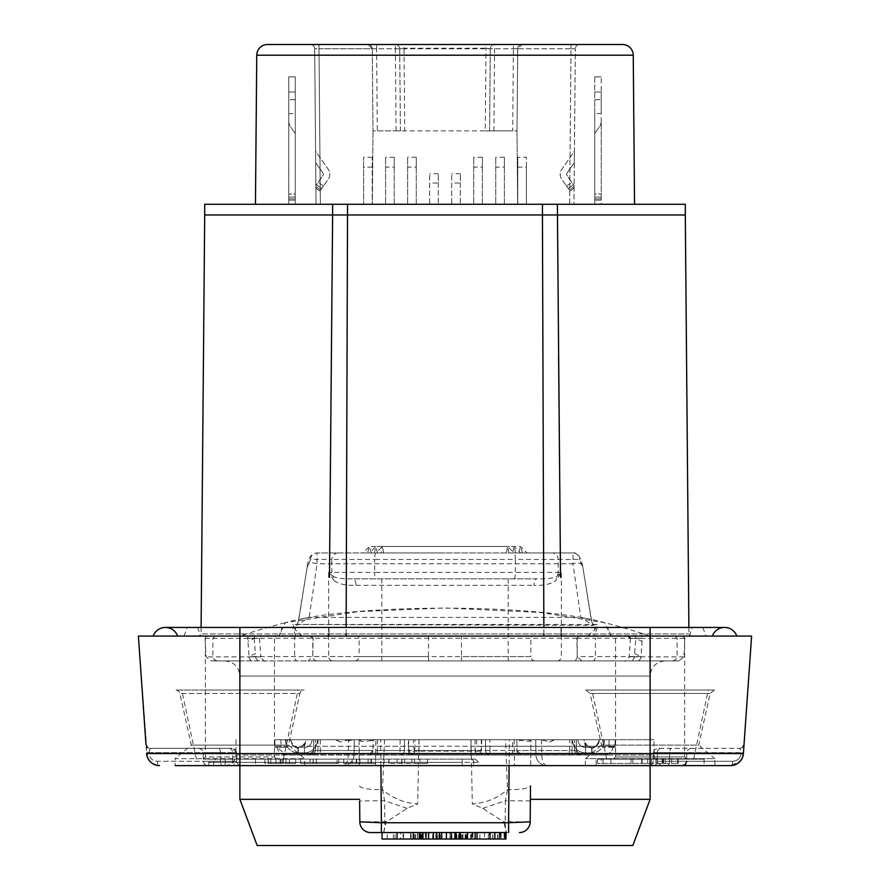 <?xml version="1.0" encoding="UTF-8"?>
<svg xmlns="http://www.w3.org/2000/svg" width="890" height="890" viewBox="0 0 890 890"><rect width="100%" height="100%" fill="white"/><g stroke="black" fill="none" stroke-linecap="round" stroke-linejoin="round"><path stroke-width="0.67" stroke-dasharray="4.45 3.34" d="M682.83 627.439L597.39 627.439L682.83 627.439M634.481 636.072L705.97 636.072L634.481 636.072M239.888 636.072L736.809 636.072L153.191 636.072L239.888 636.072L239.888 627.439L239.888 636.072L239.888 627.439L650.112 627.439L650.112 636.072M563.192 636.072L198.893 636.072L562.335 635.894M186.266 636.072L295.758 636.072L186.266 636.072M310.944 636.072L579.056 636.072L310.944 636.072L313.158 638.23L312.757 656.586L308.14 660.903L650.112 660.903L650.112 753.563L239.888 753.563L239.888 660.903L211.119 660.903L206.08 656.887L205.067 638.386L207.737 636.072L138.395 636.072L147.406 757.234M207.737 636.072L276.634 636.072M282.186 636.072L611.107 635.627L604.366 622.6L540.542 612.476L445 607.97L358.225 611.652L285.378 622.655L278.893 635.627A8.633 7.042 90 0 1 276.668 636.072L280.528 636.072M276.668 636.072L751.605 636.072L743.395 753.563L741.27 759.815M239.888 660.903L308.14 660.903M581.86 660.903L577.243 656.586L576.842 638.23L579.056 636.072M682.263 636.072L684.933 638.386L683.921 656.887L678.881 660.903L650.112 660.903M678.881 660.903L211.119 660.903M445 660.903L665.219 660.903L445 660.903M530.384 799.342L650.112 799.342M239.888 799.342L359.616 799.342M257.166 845.5L632.835 845.5M205.067 638.386L259.535 638.386L260.826 656.887L255.675 656.887A4.317 4.294 90 0 0 259.958 660.903L252.66 660.903A4.317 3.649 -90 0 1 249.011 656.586L255.397 653.572L255.675 656.887L249.011 656.586L247.709 638.23L254.106 638.386L255.397 653.572M634.603 653.572L640.989 656.586A4.317 3.649 90 0 1 637.34 660.903L630.042 660.903A4.317 4.294 -90 0 0 634.325 656.887L635.894 638.386L642.291 638.23L642.068 641.401L635.894 638.386L630.465 638.386L684.933 638.386M683.921 656.887L629.174 656.887L640.989 656.586L642.068 641.401M733.071 765.356A12.95 12.95 0 0 0 737.877 763.286M738.778 762.597A12.95 12.95 0 0 0 739.679 761.773M742.772 756.723L741.37 759.66A12.95 12.95 0 0 0 743.395 753.563L650.112 753.563L650.112 765.611L650.112 676.011L239.888 676.011L650.112 676.011C651.002 666.832 656.041 661.804 665.219 660.903M585.854 690.05L714.359 690.05L585.854 690.05L590.07 693.432L710.142 693.432L590.07 693.432L601.529 745.108L698.683 745.108L714.881 758.692L585.342 758.692L714.881 758.692L714.881 765.611L175.119 765.611L304.658 765.611L175.119 765.611L175.119 758.692L304.658 758.692L175.119 758.692L191.317 745.108L288.471 745.108L191.317 745.108L179.858 693.432A4.317 4.317 90 0 0 175.642 690.05L304.146 690.05L175.642 690.05M667.4 765.611L704.079 765.611L667.4 765.611A4.317 2.158 90 0 0 669.558 761.295A4.317 2.158 90 0 1 667.4 765.611M155.628 765.011L159.532 765.611A4.317 2.158 90 0 1 157.374 761.295A4.317 2.158 90 0 0 159.532 765.611L156.929 765.356A12.95 12.95 0 0 1 152.123 763.286A12.95 12.95 0 0 0 156.929 765.356M734.528 764.966L730.468 765.611A4.317 2.158 -90 0 0 732.626 761.295A4.317 2.158 -90 0 1 730.468 765.611L740.035 761.395L742.75 756.778L743.395 753.563L741.248 753.263L739.735 748.345L657.688 748.345L739.735 748.345L741.281 752.662L743.439 752.962L744.04 744.329A4.317 4.317 0 0 1 739.735 748.345L739.735 748.345A4.317 4.317 0 0 0 744.04 744.329M704.079 765.611L596.133 765.611L704.079 765.611L704.079 759.137L610.929 759.137L704.079 759.137M213.711 765.611L462.244 765.611L208.772 765.611L213.711 765.611L213.711 762.374A3.237 2.87 90 0 1 216.582 759.137L225.181 759.137L216.582 759.137A3.237 2.87 -90 0 0 213.711 762.374L225.181 762.374L208.772 762.374L213.711 762.374L213.711 765.611M462.244 765.611L478.653 765.611L462.244 765.611L462.244 762.374L462.244 765.611M353.163 739.679L346.744 739.712L348.457 740.78L353.163 739.701L535.713 739.712L535.98 755.009L514.398 755.009L514.398 765.611L375.602 765.611L375.602 755.009L354.02 755.009A10.791 10.791 0 0 1 343.217 765.611A10.791 10.791 0 0 0 354.02 755.009L348.213 755.009A10.791 4.995 -90 0 1 343.217 765.611L546.783 765.611A10.791 4.995 90 0 1 541.788 755.009L654.15 755.009C654.817 761.406 658.422 764.944 664.941 765.611M545.959 765.611L521.64 765.611M368.36 765.611L346.355 765.611M743.395 753.563L741.248 753.263C740.28 758.369 737.398 761.05 732.626 761.295L657.31 761.295A4.317 3.794 -90 0 1 653.516 765.611A4.317 3.794 90 0 0 657.31 761.295L657.31 752.662L686.757 752.662L657.31 752.662A4.317 3.794 -90 0 1 661.103 748.345A4.317 3.794 90 0 0 657.31 752.662L653.36 752.662L657.31 752.662L657.31 761.295L669.558 761.295L669.558 752.662L653.36 752.662L669.558 752.662A4.317 2.158 -90 0 1 671.716 748.345A4.317 2.158 -90 0 0 669.558 752.662L669.558 761.295L732.626 761.295C737.41 761.05 740.28 758.369 741.248 753.263L741.281 752.662L669.558 752.662L743.439 752.962L742.883 756.389L740.046 761.395L737.309 763.665M740.725 760.572L736.586 764.076M739.379 762.062L736.753 763.987M733.827 765.178L733.249 765.311M149.275 760.572L152.123 763.286M150.265 748.345L232.312 748.345L150.265 748.345L148.719 752.662L150.265 748.345A4.317 4.317 0 0 1 145.96 744.329A4.317 4.317 0 0 0 150.265 748.345M224.781 660.903C233.959 661.804 238.998 666.832 239.888 676.011L239.888 765.611L239.888 753.563L146.605 753.563L146.561 752.962L148.719 752.662L146.561 752.962L145.96 744.329M147.262 756.823L148.73 759.815M150.621 762.062L153.414 764.076M156.173 765.178L156.751 765.311M150.321 761.773A12.95 12.95 0 0 0 151.222 762.597A12.95 12.95 0 0 1 150.321 761.773L147.929 758.436M714.359 690.05L710.142 693.432L698.683 745.108L601.529 745.108L585.342 758.692L585.342 765.611M203.788 690.05L298.061 690.05L203.788 690.05M614 690.05L708.284 690.05L614 690.05M304.658 765.611L304.658 758.692L288.471 745.108L299.93 693.432L179.858 693.432L299.93 693.432A4.317 4.317 -90 0 1 304.146 690.05M618.672 690.05L601.017 690.05M623.111 759.137L693.599 759.137L623.111 759.137M686.813 759.137L613.399 759.137L686.813 759.137L684.655 756.978L684.655 636.072L615.569 636.072L615.569 756.978L684.655 756.978L615.569 756.978L613.399 759.137M615.569 636.072L684.655 636.072M674.398 636.072L610.974 636.072L674.398 636.072M623.868 627.439L692.387 627.439L623.868 627.439M212.899 759.137L283.376 759.137L212.899 759.137M276.601 759.137L203.187 759.137L276.601 759.137L274.432 756.978L205.345 756.978L203.187 759.137M205.345 636.072L205.345 756.978L274.432 756.978L274.432 636.072L205.345 636.072L274.432 636.072M279.026 636.072L200.751 636.072L279.026 636.072L282.175 627.439L197.613 627.439L282.175 627.439M197.613 627.439L200.751 636.072M184.03 636.072L187.178 627.439M295.758 636.072L292.61 627.439M601.328 763.453L678.236 763.453L597.502 763.453L651.502 763.453L601.328 763.453L601.328 759.137L596.133 759.137L596.133 765.611M610.929 759.137L610.929 763.453M655.863 763.453L655.863 759.137M603.042 763.453L603.042 759.137L656.631 759.137L656.631 763.453M678.236 763.453L678.236 759.137M597.502 763.453L597.502 759.137L596.133 759.137M632.823 763.453L632.823 759.137L603.042 759.137M632.823 759.137L656.631 759.137M677.746 763.453L677.746 759.137M677.702 759.137L677.702 763.453M647.664 763.453L647.664 759.137L601.328 759.137M647.664 759.137L597.502 759.137M641.657 759.137L641.657 763.453M462.244 759.137L225.181 759.137L475.416 759.137L462.244 759.137L462.244 762.374L473.714 762.374A3.237 2.87 -90 0 0 470.843 759.137A3.237 2.87 90 0 1 473.714 762.374L473.714 765.611L473.714 762.374L478.653 762.374L462.244 762.374L462.244 759.137M414.54 759.137L388.83 759.137L427.523 759.137L414.54 759.137L414.54 763.453L388.83 763.453L419.858 763.453L419.858 759.137M316.784 759.137L338.812 759.137L300.575 759.137L338.812 759.137L316.784 759.137L316.784 763.453L313.102 763.453L338.812 763.453L316.784 763.453M375.536 759.137L343.696 759.137L384.091 759.137L375.536 759.137L375.536 763.453L343.696 763.453L375.536 763.453M264.897 759.137L295.714 759.137L264.897 759.137L264.897 763.453L295.714 763.453L289.372 763.453L295.68 763.453L295.714 759.137L295.68 763.453L264.897 763.453M427.411 759.137L427.411 763.453L414.54 763.453M427.411 763.453L419.858 763.453M414.551 759.137L414.551 763.453M427.523 759.137L427.523 763.453M401.846 759.137L401.846 763.453M401.702 759.137L401.702 763.453M388.83 759.137L388.83 763.453M388.997 759.137L388.997 763.453M310.065 763.453L338.812 763.453L300.575 763.453L310.043 763.453L310.065 759.137L310.043 763.453M337.043 763.453L313.135 763.453L337.043 763.453L337.043 759.137L337.043 763.453M313.102 763.453L313.135 759.137L313.102 763.453M338.812 759.137L338.812 763.453L338.812 759.137M316.373 763.453L316.373 759.137M343.696 763.453L343.696 759.137M371.297 763.453L356.59 763.453L371.308 763.453L371.297 759.137L371.308 763.453M384.091 759.137L384.091 763.453M371.397 759.137L371.397 763.453M370.997 759.137L370.997 763.453M356.478 759.137L356.478 763.453M356.3 759.137L356.3 763.453M356.59 759.137L371.308 759.137L356.59 759.137L356.59 763.453M255.486 763.453L255.486 759.137L255.463 763.453M283.187 763.453L268.09 763.453L283.32 763.453L283.187 759.137L268.09 759.137L268.09 763.453M289.372 759.137L289.372 763.453M282.008 759.137L282.008 763.453M275.978 759.137L275.978 763.453M268.235 759.137L268.235 763.453M268.302 759.137L268.302 763.453M268.09 759.137L283.187 759.137M346.744 739.712L653.883 739.712L535.713 739.712L535.98 755.009A10.791 10.791 0 0 0 546.783 765.611A10.791 10.791 0 0 1 535.98 755.009L535.98 755.009A10.791 10.791 0 0 0 546.783 765.611M612.965 746.888L603.209 747.266L609.016 747.266L609.049 739.712L604.666 739.712L615.124 739.712L274.877 739.712L408.343 739.712L408.31 746.265L410.49 754.82L604.188 754.82L580.692 754.82L585.553 754.82L585.553 747.266L583.929 739.712L574.451 739.712L583.929 739.712L585.553 744.352L585.553 754.82L604.188 754.82L410.49 754.82A4.317 4.116 90 0 0 414.607 750.537L475.394 750.537L476.662 746.265L481.69 746.265L481.657 739.712L615.124 739.712L615.046 747.266L609.016 747.266L609.049 739.712L615.124 739.712L615.057 746.265L274.943 746.265L275.01 747.266L280.984 747.266L280.951 739.712L285.345 739.712L274.877 739.712L280.951 739.712L280.984 747.266L286.791 747.266L286.758 739.712L290.73 739.968A7.554 7.554 0 0 0 299.118 747.478L304.447 747.478A7.554 7.554 0 0 0 311.834 741.515L312.223 739.712L317.741 739.712L312.223 739.712L317.741 739.712L312.223 739.712L311.834 741.515A7.554 7.554 0 0 1 304.447 747.478L299.118 747.478L304.447 747.478A7.554 7.554 0 0 0 311.834 741.515L312.223 739.712L311.834 741.515A7.554 7.554 0 0 1 304.447 747.478L304.447 752.873A12.95 12.95 0 0 0 317.107 742.649L317.741 739.712L317.107 742.649A12.95 12.95 0 0 1 304.447 752.873L298.295 752.873L304.447 752.873A12.95 12.95 0 0 0 317.107 742.649L317.741 739.712L317.107 742.649A12.95 12.95 0 0 1 304.447 752.873L304.447 747.478L299.118 747.478A7.554 7.554 0 0 1 290.73 739.968C294.679 750.259 299.652 750.793 305.671 741.559L304.447 744.352L304.447 754.82L309.308 754.82L304.447 754.82L304.447 747.266L306.071 739.712L373.132 739.712L373.032 750.537L373.132 739.712L481.256 739.712L481.345 751.104L485.662 750.537L485.562 739.712L481.256 739.712M481.657 739.712L470.944 739.712L471.01 754.82M414.607 750.537L413.338 746.265L413.383 739.712L470.944 739.712M413.383 739.712L408.343 739.712M380.898 765.611L380.675 739.712L530.907 739.712L509.325 739.712L509.102 765.611M380.675 739.712L509.325 739.712M277.057 747.266C278.058 751.994 280.973 754.509 285.812 754.82L304.447 754.82L285.812 754.82L277.001 747.266L286.791 747.266L286.758 739.712L290.73 739.712L285.79 739.712L285.79 743.306A12.95 12.95 0 0 0 298.295 752.873A12.95 12.95 0 0 1 285.79 743.306L285.345 739.712L285.79 743.306L285.79 739.712L290.73 739.968C293.211 747.978 297.783 749.436 304.447 744.352L304.447 754.82L304.447 747.266L306.071 739.712L576.286 739.712L512.551 739.712L512.651 750.537L489.978 750.537L489.878 739.712L512.551 739.712M489.878 739.712L485.562 739.712L485.662 750.537A4.317 4.317 0 0 0 489.978 754.82L309.308 754.82L313.625 750.526L313.714 739.712L315.55 739.712L313.714 739.712L313.625 750.537L313.714 739.712L313.625 750.537L313.714 739.712L313.625 750.526L309.308 754.82L580.692 754.82L576.375 750.526L576.286 739.712L576.375 750.537L576.286 739.712L576.375 750.537L576.286 739.712L576.375 750.526L580.692 754.82L578.856 754.82L580.692 754.82A4.317 4.317 0 0 1 576.375 750.537L580.692 754.82L489.978 754.82A4.317 4.317 0 0 1 485.662 750.537L489.978 750.537L489.978 754.82A4.317 4.317 0 0 1 485.662 750.537M572.259 739.712L577.788 739.712L572.259 739.712L577.788 739.712L572.259 739.712L572.893 742.649A12.95 12.95 0 0 0 585.564 752.873L591.716 752.873L591.716 747.522L590.882 747.478L591.716 747.522L591.716 752.873L585.564 752.873A12.95 12.95 0 0 1 572.893 742.649A12.95 12.95 0 0 0 585.564 752.873A12.95 12.95 0 0 1 572.893 742.649L572.259 739.712M604.21 739.712L599.27 739.712L604.21 739.712L599.27 739.712L604.21 739.712L604.21 743.339A12.95 12.95 0 0 1 591.716 752.873L585.564 752.873L585.564 747.478L590.882 747.478A7.554 7.554 0 0 0 599.27 739.968C595.321 750.259 590.348 750.793 584.33 741.559L585.553 747.266L585.553 754.82L585.553 744.352C592.217 749.436 596.79 747.978 599.27 739.968A7.554 7.554 0 0 1 590.882 747.478L585.564 747.478A7.554 7.554 0 0 1 578.177 741.515L577.788 739.712L578.177 741.515A7.554 7.554 0 0 0 585.564 747.478A7.554 7.554 0 0 1 578.177 741.515L577.788 739.712L578.177 741.515A7.554 7.554 0 0 0 585.564 747.478L585.564 752.873L591.716 752.873A12.95 12.95 0 0 0 604.21 743.339L604.21 739.712M236.117 739.712L235.85 755.009L348.213 755.009L348.713 739.712M536.837 739.69L541.665 739.712M354.02 755.009L354.287 739.712L354.02 755.009M571.959 739.712L572.059 750.537L313.625 750.537L315.461 750.537L313.625 750.537L315.461 750.537L313.625 750.537L313.714 739.712L313.625 750.537L309.308 754.82L311.144 754.82L309.308 754.82A4.317 4.317 0 0 0 313.625 750.537L309.308 754.82A4.317 4.317 0 0 0 313.625 750.537A4.317 4.317 0 0 1 309.308 754.82L313.625 750.537L309.308 754.82L317.941 754.82L318.041 739.712M377.449 739.712L377.349 750.537L373.032 750.537L368.716 754.82A4.317 4.317 0 0 0 373.032 750.537L320.311 750.537L320.311 754.82M400.122 739.712L400.022 750.537L404.338 750.537A4.317 4.317 0 0 1 400.022 754.82A4.317 4.317 0 0 0 404.338 750.537L404.438 739.712L404.338 750.537L408.655 751.104L408.744 739.712M569.344 754.82L569.344 750.537L516.968 750.537L516.868 739.712L516.968 750.537A4.317 4.317 0 0 0 521.284 754.82L516.968 750.537L512.651 750.537L512.651 754.82L521.284 754.82M580.692 754.82L572.059 754.82L572.059 750.537L576.375 750.537L580.692 754.82L576.375 750.537A4.317 4.317 0 0 0 580.692 754.82L576.375 750.537L574.54 750.537L576.375 750.537L574.54 750.537L576.375 750.537L576.286 739.712L576.375 750.537L569.689 750.537L569.689 739.712M274.954 747.266L286.791 747.266L274.954 747.266L274.877 739.712L274.943 746.265M298.295 752.873L298.295 747.522L298.295 752.873L304.447 752.873L298.295 752.873M590.882 747.478L585.564 747.478L590.882 747.478M614.99 747.266L612.999 747.266C612.298 751.616 609.361 754.13 604.188 754.82C609.094 754.409 612.042 751.894 612.999 747.266L614.99 747.266L615.057 746.265M603.209 747.266L603.242 739.712L603.209 747.266M475.394 750.537A4.317 4.116 -90 0 0 479.51 754.82L481.69 746.265L613.065 746.265M613.043 746.888L615.046 747.266M554.203 739.712L549.597 742.004L540.731 739.712M604.666 739.924L604.21 743.339L604.666 739.924M277.001 747.266L275.01 747.266M476.617 739.712L476.662 746.265M349.269 739.712L340.403 742.004L335.797 739.712M369.917 739.712L370.151 740.847L360.928 741.381L360.428 739.712M360.928 741.381L359.682 739.712M359.694 740.335L359.471 739.712M370.151 740.847L375.191 739.712M384.524 739.712L382.5 789.675C392.98 798.464 404.705 803.225 417.677 803.937L407.142 808.365L386.56 821.748L385.937 822.927L504.063 822.927L503.44 821.748L482.847 808.365L472.323 803.937C485.295 803.225 497.021 798.475 507.5 789.675C521.017 789.697 528.682 788.484 530.496 786.037L530.184 821.848L503.44 821.748M359.504 786.037C361.318 788.484 368.983 789.697 382.5 789.675L384.625 800.733L384.803 821.748L359.816 821.848A10.791 10.791 -86.5 0 0 366.313 831.649M359.093 739.712L359.326 765.611L359.093 739.712M407.142 808.365L384.625 800.733L359.627 800.922L359.816 821.848M530.674 765.611L530.907 739.712L530.674 765.611M530.529 739.712L529.072 741.381L514.798 739.712M530.373 800.922L505.375 800.733L507.5 789.675L505.476 739.712M386.56 821.748L384.803 821.748A10.791 1.702 -90 0 1 383.101 832.551L382.066 832.551M482.847 808.365L505.375 800.733L505.197 821.748A10.791 1.702 -90 0 0 506.899 832.551L383.701 832.551L385.937 822.927M422.316 839.025L422.316 832.551M497.666 839.025L497.666 832.551L505.887 832.551L505.887 839.025L420.358 839.025L420.358 832.551L451.174 832.551L420.247 832.551L420.247 839.025L422.95 839.025M425.876 832.551L425.364 839.025L433.397 839.025L425.364 839.025L425.876 832.551M476.862 839.025L476.862 832.551L449.762 832.551L449.762 839.025L450.084 832.551L472.868 832.551L472.868 839.025L472.735 832.551L460.608 832.551L472.123 832.551L471.01 832.551L471.01 839.025L472.123 839.025L472.123 832.551L476.984 832.551M461.376 832.551L460.608 832.551L460.608 839.025L461.376 839.025L461.376 832.551M455.98 832.551L455.98 839.025M454.935 839.025L467.817 839.025L467.272 832.551L467.817 839.025L456.281 839.025M479.877 839.025L479.877 832.551L475.082 832.551L504.797 832.551M479.877 832.551L497.666 832.551M500.492 832.551L501.048 839.025L500.492 832.551M520.316 832.506A10.791 10.791 68.7 0 0 530.184 821.848A10.791 10.791 68.7 0 1 520.316 832.506M504.063 822.927L506.299 832.551M422.783 839.025L382.066 839.025M387.261 839.025L387.261 832.551M393.324 839.025L393.324 832.551M400.6 839.025L417.644 839.025L400.6 839.025L400.6 832.551L395.026 832.551L417.644 832.551L417.644 839.025L417.432 832.551L400.6 832.551M395.026 839.025L395.026 832.551M437.858 839.025L437.858 832.551M435.9 839.025L435.9 832.551M440.328 839.025L440.328 832.551M475.082 839.025L475.082 832.551M489.111 839.025L494.851 839.025L489.111 839.025L489.111 832.551M492.871 839.025L492.871 832.551M530.307 740.335L530.318 739.712M529.072 741.381L529.572 739.712M640.989 656.586L595.399 656.586L595.399 638.23L577.221 638.23L579.902 636.072M582.672 566.085L591.372 620.653L594.921 629.653A623.456 108.257 -90 0 0 588.468 635.627L587.667 636.072M557.096 660.903A4.317 4.25 90 0 0 561.345 656.586L561.345 572.381L556.762 576.431C553.669 578.222 547.105 579.023 537.048 578.856L352.952 578.856L537.048 578.856A6.475 3.093 90 0 0 533.956 585.342C543.556 585.754 550.899 584.129 555.994 580.491L556.762 576.431A6.475 6.375 90 0 0 558.163 572.381L558.163 559.432L579.435 559.432L582.639 566.986C581.938 563.192 578.7 562.113 572.915 563.748L580.847 617.415L592.306 624.969L597.123 624.457L594.921 629.653M514.109 578.856A6.475 1.246 -90 0 0 515.355 572.381L561.345 572.381L555.994 580.491M377.449 552.957L375.914 546.471L507.611 546.471L514.086 552.957L573.049 552.957L316.951 552.957L514.086 552.957A6.475 1.246 90 0 1 515.355 559.432L558.163 559.432A6.475 6.375 90 0 0 551.778 552.957M381.131 552.957L445 552.957L381.131 552.957L382.389 546.471L514.086 546.471L520.561 552.957L527.047 552.957L445 552.957L520.561 552.957M367.548 552.957L445 552.957L367.548 552.957L369.439 546.471L520.561 546.471L527.047 552.957M302.333 636.072L301.532 635.627A623.456 108.257 90 0 0 295.079 629.653L298.628 620.653L307.328 566.051L298.639 619.462L309.153 617.415L317.085 563.748L316.951 552.957C311.344 553.357 308.14 557.73 307.328 566.051M338.222 552.957A6.475 6.375 -90 0 0 331.837 559.432L310.566 559.432L307.361 566.986C308.229 563.136 311.478 562.057 317.085 563.748L572.915 563.748L573.049 552.957A6.475 6.375 -90 0 1 579.435 559.432M591.372 620.653L591.361 619.451L580.847 617.415L309.153 617.415L296.593 625.37L298.628 620.653M295.079 629.653L292.877 624.457L593.419 625.37L591.361 619.462L582.672 566.051C580.536 556.55 577.332 552.189 573.049 552.957M613.332 636.072A8.633 7.042 -90 0 1 611.107 635.627L648.788 635.627A645.283 645.283 0 0 0 604.366 622.6L604.355 622.6C536.403 603.331 353.019 603.387 285.378 622.666M310.098 636.072L312.779 638.23L312.779 656.586L249.011 656.586M383.646 552.957L382.389 546.471L375.914 552.957A6.475 1.246 90 0 0 374.646 559.432L515.355 559.432L515.355 572.381L374.646 572.381L374.646 559.432L331.837 559.432L331.837 572.381A6.475 6.375 -90 0 0 333.238 576.431C336.809 578.255 343.373 579.067 352.952 578.856A6.475 3.093 -90 0 1 356.045 585.342C345.498 585.576 338.144 583.962 334.006 580.491L333.238 576.431L328.655 572.381L328.655 656.586L312.779 656.586L359.137 656.586A4.317 4.317 90 0 1 354.821 660.903M334.006 580.491L328.655 572.381L374.646 572.381A6.475 1.246 -90 0 0 375.892 578.856M296.225 636.038L238.487 636.072M561.178 634.703L560.967 627.439L561.034 633.936L688.949 633.936L201.051 633.936L328.966 633.936L329.033 627.439L328.966 633.936L561.034 633.936M326.808 636.072L327.665 635.894M328.822 634.703L328.966 633.936M560.533 577.332L559.565 466.171M558.597 354.698L557.374 204.266M332.626 204.266L331.403 354.698M330.435 466.171L329.467 577.332M685.3 204.266L204.7 204.266M634.548 204.266L255.452 204.266L634.548 204.266M579.635 44.5A4.317 4.317 0 0 0 575.318 48.783A4.317 4.317 0 0 1 579.635 44.5L522.041 44.5L517.713 48.783L571.002 48.783L569.644 204.266L573.961 204.266L575.318 48.783L573.961 204.266L320.356 204.266L318.998 48.783L314.682 48.783L316.039 204.266L372.354 204.266L372.999 130.863L372.354 204.266L517.646 204.266L517.001 130.863L485.272 130.863L489.589 130.863L490.301 48.783A4.317 4.317 0 0 1 494.618 44.5L485.94 44.5L485.462 48.216L490.301 48.783L489.589 130.863L512.684 130.863L513.397 48.783L517.713 48.783L517.001 130.863L517.646 204.266L569.644 204.266L571.002 48.783L318.998 48.783L320.356 204.266L316.039 204.266L314.682 48.783A4.317 4.317 0 0 0 310.365 44.5A4.317 4.317 0 0 1 314.682 48.783L372.287 48.783L372.999 130.863L372.287 48.783L367.959 44.5A4.317 4.317 0 0 1 372.287 48.783L376.603 48.783L377.316 130.863L372.999 130.863L485.272 130.863L485.996 48.216M372.243 204.266L363.609 204.266L363.609 157.252L363.609 204.266L372.243 204.266L372.243 157.252L372.243 204.266M517.758 167.12L526.391 167.12L526.391 204.266L517.758 204.266L517.758 157.252L517.758 204.266L526.391 204.266L526.391 157.252L517.758 157.252M504.374 167.12L504.374 204.266L495.741 204.266L495.741 157.252L495.741 204.266L504.374 204.266L504.374 157.252L504.374 167.12L495.741 167.12M482.347 167.12L482.347 204.266L473.714 204.266L473.714 157.252L473.714 204.266L482.347 204.266L482.347 157.252L482.347 167.12L473.714 167.12M416.286 167.12L416.286 204.266L407.653 204.266L407.653 157.252L407.653 204.266L416.286 204.266L416.286 157.252L416.286 167.12L407.653 167.12M394.259 167.12L394.259 204.266L385.626 204.266L385.626 157.252L385.626 204.266L394.259 204.266L394.259 157.252L394.259 167.12L385.626 167.12M438.303 183.029L438.303 204.266L429.67 204.266L429.67 173.784L429.67 204.266L438.303 204.266L438.303 173.784L438.303 183.029L429.67 183.029M460.33 183.029L460.33 204.266L451.697 204.266L451.697 173.784L451.697 204.266L460.33 204.266L460.33 173.784L460.33 183.029L451.697 183.029M372.243 157.252L363.609 157.252M372.243 167.12L363.609 167.12M526.391 167.12L526.391 157.252M504.374 157.252L495.741 157.252M482.347 157.252L473.714 157.252M416.286 157.252L407.653 157.252M394.259 157.252L385.626 157.252M438.303 173.784L429.67 173.784M460.33 173.784L451.697 173.784M315.683 162.67L315.583 151.233L328.243 169.334A8.633 8.633 0 0 1 328.243 179.235L323.504 186.01L328.243 179.235A8.633 8.633 0 0 0 328.243 169.334L315.583 151.233L315.683 162.67L322.936 173.049L315.683 162.67M315.883 185.609L315.883 186.589L320.723 189.982L320 191.016L315.906 188.146L315.883 186.589L315.906 188.146L320 191.016L321.746 188.513L320.723 189.982L315.883 186.589L315.883 185.609L322.936 175.519A2.158 2.158 0 0 0 322.936 173.049A2.158 2.158 0 0 1 322.936 175.519L315.883 185.609M574.317 162.67L574.417 151.233L561.757 169.334A8.633 8.633 0 0 0 561.757 179.235L566.496 186.01L561.757 179.235A8.633 8.633 0 0 1 561.757 169.334L574.417 151.233L574.317 162.67L567.064 173.049L574.317 162.67M574.117 185.609L574.117 186.589L569.277 189.982L570 191.016L574.095 188.146L574.117 186.589L574.095 188.146L570 191.016L568.254 188.513L569.277 189.982L574.117 186.589L574.117 185.609L567.064 175.519A2.158 2.158 0 0 1 567.064 173.049A2.158 2.158 0 0 0 567.064 175.519L574.117 185.609M314.682 48.783A4.317 4.317 0 0 0 310.365 44.5L571.002 44.5L571.002 48.783L575.318 48.783L571.002 48.783L571.002 44.5M318.998 44.5L318.998 48.783L318.998 44.5L316.773 44.5M314.693 44.5L312.891 44.5M369.116 44.5L372.287 44.5M374.367 44.5L375.725 44.5M267.556 44.5L622.444 44.5M517.713 44.5L520.884 44.5M513.397 44.5L494.618 44.5A4.317 4.317 0 0 0 490.301 48.783L513.397 48.783L513.397 44.5M485.462 48.216L404.004 48.216L404.06 44.5L395.382 44.5A4.317 4.317 0 0 1 399.699 48.783A4.317 4.317 0 0 0 395.382 44.5L395.382 48.783L399.699 48.783L400.411 130.863L396.095 130.863L395.382 48.783L376.603 48.783L376.603 44.5M575.307 44.5L577.109 44.5M517.713 48.783A4.317 4.317 0 0 1 522.041 44.5A4.317 4.317 0 0 0 517.713 48.783L517.001 130.863L512.684 130.863M399.699 48.783L400.411 130.863L404.728 130.863L404.004 48.216L399.699 48.783A4.317 4.317 0 0 0 395.382 44.5M377.316 130.863L396.095 130.863M568.254 188.513L566.496 186.01L568.254 188.513L573.549 184.797L568.254 188.513M321.746 188.513L323.504 186.01L321.746 188.513L316.451 184.797L321.746 188.513M165.407 627.439A12.95 12.95 0 0 1 177.622 636.072A12.95 12.95 0 0 0 165.407 627.439M712.378 636.072A12.95 12.95 0 0 1 736.809 636.072A12.95 12.95 0 0 0 724.594 627.439L650.112 627.439M288.783 204.266L295.269 204.266L288.783 204.266L295.269 204.266L295.269 99.691L295.269 113.586L288.783 113.586L288.783 99.691L288.783 113.586L295.269 113.586L295.269 204.266L288.783 204.266L288.783 76.885L295.269 76.885L295.269 204.266L295.269 76.885L288.783 76.885L288.783 204.266M295.269 92.004L295.269 99.691L288.783 99.691L295.269 99.691L295.269 92.004L288.783 92.004L288.783 99.691L288.783 92.004L295.269 92.004M601.217 204.266L594.731 204.266L601.217 204.266L594.731 204.266L594.731 99.691L594.731 113.586L601.217 113.586L601.217 99.691L601.217 113.586L594.731 113.586L594.731 204.266L601.217 204.266L601.217 76.885L601.217 204.266M594.731 76.885L594.731 204.266L594.731 76.885L601.217 76.885L594.731 76.885M594.731 92.004L594.731 99.691L601.217 99.691L594.731 99.691L594.731 92.004L601.217 92.004L601.217 99.691L601.217 92.004L594.731 92.004M288.783 120.862A10.791 10.791 0 0 0 290.741 127.059A10.791 10.791 0 0 1 288.783 120.862L288.783 198.893L288.783 197.102L295.269 197.102L295.269 198.893L295.269 197.102L288.783 197.102L288.783 120.862M288.783 200.161L288.783 198.893L295.269 198.893L288.783 198.893L288.783 200.161L295.269 200.161L295.269 198.893L295.269 200.161L288.783 200.161M295.269 194.053L295.269 133.522L295.269 194.053L288.783 194.053L295.269 194.053M295.269 133.522L290.741 127.059L295.269 133.522M601.217 120.862A10.791 10.791 0 0 1 599.259 127.059A10.791 10.791 0 0 0 601.217 120.862L601.217 198.893L601.217 197.102L594.731 197.102L594.731 198.893L594.731 197.102L601.217 197.102L601.217 120.862M601.217 200.161L601.217 198.893L594.731 198.893L601.217 198.893L601.217 200.161L594.731 200.161L594.731 198.893L594.731 200.161L601.217 200.161M594.731 194.053L594.731 133.522L594.731 194.053L601.217 194.053L594.731 194.053M594.731 133.522L599.259 127.059L594.731 133.522M576.842 638.23L313.158 638.23M428.613 636.072L428.457 656.586L359.137 656.586L359.137 638.23A2.158 2.158 -90 0 0 356.979 636.072M428.757 660.903L428.457 656.586L461.543 656.586L461.387 636.072M461.243 660.903L461.543 656.586L530.863 656.586L530.863 638.23A2.158 2.158 -90 0 1 533.021 636.072M535.179 660.903A4.317 4.317 90 0 1 530.863 656.586L328.655 656.586A4.317 4.25 -90 0 0 332.905 660.903M265.131 660.903C264.842 661.993 263.407 660.647 260.826 656.887L206.08 656.887M295.992 636.072A2.158 1.402 -90 0 0 294.601 638.23L294.601 656.586A4.317 2.804 -90 0 0 297.394 660.903M317.029 660.903A4.317 4.25 90 0 1 312.779 656.586M381.81 660.903L381.81 578.856M508.19 578.856L508.19 660.903M592.606 660.903A4.317 2.804 -90 0 0 595.399 656.586L577.221 656.586A4.317 4.25 -90 0 1 572.971 660.903M575.096 636.072L594.008 636.072A2.158 1.402 90 0 1 595.399 638.23L642.291 638.23A2.158 1.836 90 0 0 640.455 636.072M148.752 753.263L146.605 753.563L148.752 753.263C149.72 758.369 152.602 761.05 157.374 761.295L220.442 761.295L157.374 761.295C152.59 761.05 149.72 758.369 148.752 753.263L148.719 752.662L220.442 752.662L220.442 761.295A4.317 2.158 -90 0 0 222.6 765.611A4.317 2.158 -90 0 1 220.442 761.295L236.64 761.295L220.442 761.295L220.442 752.662L236.64 752.662L232.691 752.662L232.691 761.295L236.64 761.295L203.243 761.295L232.691 761.295A4.317 3.794 -90 0 0 236.484 765.611A4.317 3.794 90 0 1 232.691 761.295L232.691 752.662L203.243 752.662L220.442 752.662A4.317 2.158 90 0 0 218.284 748.345A4.317 2.158 90 0 1 220.442 752.662L148.719 752.662L148.752 753.263M228.897 748.345A4.317 3.794 -90 0 1 232.691 752.662A4.317 3.794 90 0 0 228.897 748.345M631.055 759.137L631.055 763.453M662.872 759.137L662.872 763.453M663.64 763.453L663.64 759.137M669.447 763.453L669.447 759.137M671.661 763.453L671.661 759.137M665.297 763.453L665.297 759.137M651.502 763.453L651.502 759.137M650.023 763.453L650.023 759.137M642.135 763.453L642.135 759.137M225.181 762.374L225.181 765.611L225.181 759.137L225.181 762.374L462.244 762.374L225.181 762.374M404.583 759.137L404.583 763.453M411.948 759.137L411.948 763.453M397.04 763.453L397.04 759.137M300.575 759.137L300.575 763.453M313.247 759.137L313.247 763.453M352.195 759.137L352.195 763.453M383.991 759.137L383.991 763.453M368.093 759.137L368.093 763.453M356.723 759.137L356.723 763.453M359.883 763.453L359.883 759.137M295.691 759.137L295.691 763.453L295.714 759.137M286.024 763.453L286.024 759.137M280.528 759.137L280.528 763.453M283.32 759.137L283.32 763.453L283.32 759.137M280.105 763.453L280.105 759.137M268.168 759.137L268.168 763.453M270.805 763.453L270.805 759.137M225.059 765.611C231.578 764.944 235.183 761.406 235.85 755.009L654.15 755.009L653.883 739.712M514.153 739.712L514.398 755.009L375.602 755.009L375.847 739.712M541.443 739.712L541.788 755.009L535.98 755.009M320.311 739.712L320.311 750.537L313.625 750.537M373.032 750.537A4.317 4.317 0 0 1 368.716 754.82L377.349 754.82L377.349 750.537L400.022 750.537L400.022 754.82M408.655 754.82L408.655 751.104L481.345 751.104L481.345 754.82M475.06 739.712L475.127 750.537A4.317 4.116 90 0 0 479.254 754.82M419.057 739.712L418.99 754.82M410.746 754.82A4.317 4.116 -90 0 0 414.874 750.537L414.94 739.712M413.338 746.265L276.923 746.265M470.999 739.712L472.323 803.937M419.001 739.712L417.677 803.937M420.926 839.025L420.926 832.551M417.722 839.025L417.722 832.551L417.766 839.025M414.273 839.025L414.273 832.551M410.768 839.025L410.768 832.551M403.059 832.551L403.059 839.025M403.593 839.025L403.593 832.551M410.568 832.551L410.568 839.025M415.663 839.025L415.663 832.551M415.407 839.025L415.407 832.551M411.091 839.025L411.091 832.551M426.488 839.025L426.488 832.551L426.455 839.025M421.549 839.025L421.549 832.551M422.338 832.551L422.338 839.025M428.58 839.025L428.58 832.551M432.685 839.025L432.685 832.551M451.931 839.025L451.931 832.551M456.859 839.025L456.859 832.551M460.697 839.025L460.697 832.551M465.693 839.025L465.693 832.551M462.967 839.025L462.967 832.551M458.506 839.025L458.506 832.551M466.493 839.025L466.493 832.551M462.422 839.025L462.422 832.551M465.114 839.025L465.114 832.551M471.389 839.025L471.389 832.551M470.721 839.025L470.721 832.551M466.215 839.025L466.215 832.551M459.807 839.025L459.807 832.551M494.751 839.025L494.751 832.551M504.074 832.551L504.074 839.025M499.457 839.025L499.457 832.551M497.888 839.025L497.888 832.551M492.682 839.025L492.682 832.551M488.321 839.025L488.321 832.551M484.527 832.551L484.527 839.025M519.849 740.847L520.083 739.712M635.894 638.386A2.158 2.147 -90 0 0 633.758 636.072M577.221 638.23L577.221 656.586M310.566 559.432A6.475 6.375 90 0 1 316.951 552.957M597.123 624.457L292.877 624.457M301.532 635.627L241.212 635.627A645.283 645.283 0 0 1 285.623 622.6M651.513 636.072L588.468 635.627M356.045 585.342L533.956 585.342M249.545 636.072A2.158 1.836 -90 0 0 247.709 638.23L312.779 638.23M254.106 638.386L259.535 638.386L261.682 636.072L256.242 636.072A2.158 2.147 90 0 0 254.106 638.386L247.932 641.401M374.378 552.957L375.914 546.471L369.439 552.957M515.622 552.957L514.086 546.471L512.551 552.957M508.869 552.957L507.611 546.471L506.354 552.957M371.319 552.957L369.439 546.471L362.953 552.957M522.452 552.957L520.561 546.471L518.681 552.957M204.7 214.968L685.3 214.968M543.868 633.936L543.846 627.439M346.132 633.936L346.154 627.439M367.959 44.5L367.982 44.5A4.317 4.317 0 0 1 372.287 48.783M256.754 55.202L633.246 55.202M493.906 130.863L494.618 44.5L491.636 44.5M566.496 186.01L571.803 182.294L566.496 186.01M323.504 186.01L318.197 182.294L323.504 186.01M702.822 627.439L705.97 636.072M215.069 636.072L212.899 638.23L212.899 656.586L214.145 659.612L217.227 660.903M674.931 636.072L677.101 638.23L677.101 656.586L675.855 659.612L672.773 660.903M630.465 638.386L629.174 656.887C626.593 660.647 625.158 661.993 624.869 660.903M653.36 752.662L654.606 749.636L657.688 748.345L654.606 749.636L653.36 752.662L653.36 761.295L652.125 764.332L649.044 765.611L652.125 764.332L653.36 761.295L653.36 752.662M691.074 748.345L687.992 749.636L686.757 752.662L686.757 761.295M741.659 747.889L744.04 744.363L741.726 747.856M153.18 763.954L151.222 762.597M147.306 756.956L146.605 753.563L147.117 756.389L149.954 761.395L152.691 763.665M236.64 752.662L232.312 748.345L235.394 749.636L236.64 752.662L236.64 761.295L237.875 764.332L240.956 765.611L237.875 764.332L236.64 761.295L236.64 752.662M198.926 748.345L202.008 749.636L203.243 752.662L203.243 761.295L204.489 764.332L207.559 765.611M148.274 747.856L145.96 744.363L148.341 747.889M693.599 759.137L708.284 690.05M606.624 759.137L591.939 690.05M689.249 636.072L692.387 627.439M610.974 636.072L607.826 627.439M597.39 627.439L594.242 636.072M283.376 759.137L298.061 690.05M196.401 759.137L181.716 690.05M662.271 759.137L662.271 763.453M208.772 765.611L208.772 762.374L212.009 759.137M475.416 759.137L478.653 762.374L478.653 765.611M368.082 765.611L360.038 765.611M356.612 765.611L349.058 765.611M545.893 765.611L542.989 765.611M540.441 765.611L532.42 765.611M528.293 765.611L521.596 765.611M315.461 750.537L315.55 739.712L315.461 750.537L314.203 753.541L311.144 754.82L314.203 753.541L315.461 750.537M574.54 750.537L574.451 739.712L574.54 750.537L575.797 753.541L578.856 754.82L575.797 753.541L574.54 750.537M298.061 747.522L297.883 752.873M591.95 747.522L592.117 752.873M549.597 742.004L555.004 739.712M340.403 742.004L334.996 739.712M425.286 832.551L425.286 839.025M454.757 832.551L454.757 839.025M467.862 832.551L467.862 839.025M472.178 832.551L472.178 839.025M460.564 832.551L460.564 839.025M501.103 832.551L501.103 839.025M584.296 636.072L586.31 636.072M295.68 636.072L304.525 636.072M688.893 627.439L688.949 633.936L691.107 636.072M201.107 627.439L201.051 633.936L198.893 636.072"/><path stroke-width="1.33" d="M280.528 636.072L282.186 636.072M359.616 799.342L239.888 799.342L257.166 845.5L632.835 845.5L650.112 799.342L650.112 753.563L743.395 753.563L751.605 636.072L138.395 636.072L145.96 744.329M650.112 799.342L530.384 799.342M175.119 765.611L730.468 765.611A12.95 12.95 0 0 0 733.071 765.356M737.877 763.286A12.95 12.95 0 0 0 738.778 762.597M739.679 761.773A12.95 12.95 0 0 0 741.37 759.66L739.379 762.062M744.04 744.329L743.395 753.563A12.95 12.95 0 0 1 730.468 765.611L714.881 765.611M546.76 765.611L545.959 765.611M741.27 759.815L740.725 760.572M736.586 764.076L734.528 764.966M730.468 765.611A12.95 12.95 0 0 0 743.395 753.563L742.772 756.723M736.753 763.987L733.827 765.178M159.532 765.611L159.532 765.611A12.95 12.95 0 0 1 156.929 765.356A12.95 12.95 0 0 0 159.532 765.611A12.95 12.95 0 0 1 146.605 753.563L147.262 756.823M147.406 757.234L149.275 760.572M152.123 763.286A12.95 12.95 0 0 1 151.222 762.597A12.95 12.95 0 0 0 152.123 763.286L155.628 765.011M148.73 759.815L150.621 762.062M153.414 764.076L156.173 765.178M146.605 753.563A12.95 12.95 0 0 0 150.321 761.773A12.95 12.95 0 0 1 146.605 753.563L650.112 753.563L650.112 627.439L724.594 627.439A12.95 12.95 0 0 1 736.809 636.072M650.112 627.439L165.407 627.439A12.95 12.95 0 0 0 153.191 636.072A12.95 12.95 0 0 1 165.407 627.439A12.95 12.95 0 0 0 153.191 636.072A12.95 12.95 0 0 1 177.622 636.072A12.95 12.95 0 0 0 165.407 627.439L239.888 627.439L239.888 799.342M366.313 831.649A10.791 10.791 -86.5 0 0 370.607 832.551A10.791 10.791 0 0 1 359.816 821.848L359.627 800.922M359.816 821.848L381.398 822.738L380.898 765.611M509.102 765.611L508.602 822.738L530.184 821.848L530.496 786.037M397.051 832.551L397.051 839.025L382.066 839.025L382.066 832.551L370.607 832.551L506.899 832.551M383.701 832.551L383.101 832.551M530.184 821.848A10.791 10.791 0 0 1 519.393 832.551A10.791 10.791 68.7 0 0 520.316 832.506A10.791 10.791 68.7 0 1 519.393 832.551A10.791 10.791 0 0 0 530.184 821.848M397.051 839.025L422.783 839.025M422.95 832.551L422.95 839.025L428.591 839.025L428.591 832.551M428.591 839.025L433.397 839.025L433.397 832.551M432.685 839.025L446.38 839.025L446.38 832.551M446.38 839.025L451.174 839.025L451.174 832.551M451.174 839.025L454.935 839.025L454.935 832.551L454.946 839.025L456.859 839.025M455.98 832.551L455.98 839.025L476.862 839.025M476.984 832.551L476.984 839.025L490.045 839.025L490.045 832.551M490.045 839.025L494.851 839.025L494.851 832.551M494.751 839.025L505.887 839.025L504.797 839.025L504.797 832.551M561.623 635.404L561.178 634.703M561.034 633.936A2.158 2.158 0 0 0 563.192 636.072A2.158 2.158 0 0 1 561.034 633.936M326.808 636.072A2.158 2.158 0 0 0 328.966 633.936M328.377 635.404L328.822 634.703M329.467 577.332L332.626 214.968L204.7 214.968L204.7 204.266L557.374 204.266L560.533 577.332M559.565 466.171L558.597 354.698M331.403 354.698L330.435 466.171M557.374 204.266L685.3 204.266L685.3 214.968L542.444 214.968L543.846 627.439M332.626 204.266L332.626 214.968L542.444 214.968L542.444 204.266M316.773 44.5L314.693 44.5M312.891 44.5L369.116 44.5M372.287 44.5L374.367 44.5M375.725 44.5L367.982 44.5M634.548 204.266L633.246 55.202A10.791 10.791 0 0 0 622.444 44.5L267.556 44.5A10.791 10.791 0 0 0 256.754 55.202L255.452 204.266M520.884 44.5L517.713 44.5M397.541 44.5L485.94 44.5M395.382 44.5L376.603 44.5M577.109 44.5L575.307 44.5M724.594 627.439A12.95 12.95 0 0 0 712.378 636.072A12.95 12.95 0 0 1 724.594 627.439M381.398 832.551L381.398 822.738L508.602 822.738L508.602 832.551M413.283 839.025L413.283 832.551M419.413 839.025L419.413 832.551M422.316 839.025L422.316 832.551M436.456 839.025L436.456 832.551M439.438 839.025L439.438 832.551M441.696 832.551L441.696 839.025M459.641 839.025L459.641 832.551M467.484 839.025L467.484 832.551M475.115 839.025L475.115 832.551M499.702 839.025L499.702 832.551M543.868 633.936A2.158 0.834 -90 0 0 544.702 636.072M346.132 633.936A2.158 0.834 -90 0 1 345.298 636.072M347.556 204.266L346.154 627.439M633.246 55.202L256.754 55.202M686.757 761.295L685.511 764.332L682.441 765.611M737.309 763.665L733.249 765.311M156.929 765.356L153.18 763.954M151.222 762.597L150.321 761.773M147.929 758.436L147.306 756.956M152.691 763.665L156.751 765.311M360.038 765.611L356.612 765.611M349.058 765.611L346.355 765.611M546.772 765.611L545.893 765.611M542.989 765.611L540.441 765.611M532.42 765.611L528.293 765.611M455.869 832.551L455.869 839.025M506.01 832.551L506.01 839.025M630.465 638.386L628.318 636.072M204.7 214.968L201.107 627.439M685.3 214.968L688.893 627.439"/></g></svg>
